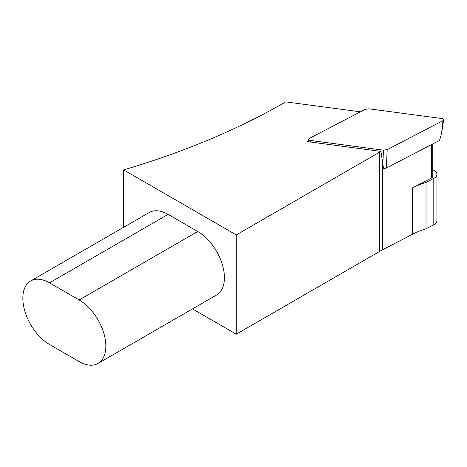 <?xml version="1.0" encoding="UTF-8"?>
<svg xmlns="http://www.w3.org/2000/svg" width="467" height="467" viewBox="0 0 467 467"><rect width="100%" height="100%" fill="white"/><g stroke="black" fill="none" stroke-linecap="round" stroke-linejoin="round"><path stroke-width="0.7" d="M442.033 118.56L368.907 108.811L365.182 109.366L309.411 138.36A2.096 1.208 0 0 0 308.722 139.364A2.096 1.208 0 0 0 310.339 140.439L383.471 150.187L387.19 149.633L442.967 120.638A2.096 1.208 0 0 0 443.65 119.844A2.096 1.208 0 0 0 442.033 118.56M387.19 149.633L386.326 168.067L439.535 140.409L441.56 133.679L442.967 120.638M386.326 168.067L383.46 168.686M432.74 143.941L432.74 176.281A4.191 2.423 180 0 1 431.35 178.079L412.443 187.909L412.443 234.288L382.742 249.728A89.086 51.434 0 0 0 379.356 251.585L236.273 334.191L236.273 234.924L123.627 169.889L123.627 227.301M308.897 140.538L306.953 141.548L380.961 151.413L383.57 168.686M360.442 111.829L285.74 101.876A640.864 369.998 180 0 1 123.627 169.889M236.273 234.924L379.356 152.318A89.086 51.434 180 0 1 380.961 151.413M30.653 280.976L149.23 212.52A37.728 21.786 60 0 1 168.091 214.388L197.734 231.504A37.728 21.786 60 0 1 222.385 264.754A37.728 21.786 60 0 1 216.6 294.986L98.023 363.443A37.728 21.786 -120 0 0 103.808 333.21A37.728 21.786 -120 0 0 79.162 299.96L49.52 282.844A37.728 21.786 -120 0 0 30.653 280.976A37.728 21.786 -120 0 0 24.868 311.215A37.728 21.786 -120 0 0 49.52 344.459L79.162 361.575A37.728 21.786 -120 0 0 98.023 363.443M192.486 308.909L236.273 334.191M412.443 234.288A68.124 39.333 180 0 1 426.015 228.801L433.802 224.75A9.433 5.446 0 0 0 436.919 220.704L436.919 174.325A9.433 5.446 180 0 1 433.802 178.371L426.015 182.422A68.124 39.333 0 0 0 412.443 187.909M432.74 169.801A9.433 5.446 180 0 1 436.919 174.325M426.015 228.801L426.015 182.422M310.397 142.009L310.339 140.439M382.812 164.256L383.471 150.187M431.35 144.659L431.35 178.079M382.742 163.777L382.742 249.728M379.356 152.318L379.356 251.585M197.734 231.504L79.162 299.96M168.091 214.388L49.52 282.844M433.802 224.75L433.802 178.371M309.096 141.834L308.722 139.364M441.56 133.679L443.65 119.844"/></g></svg>
